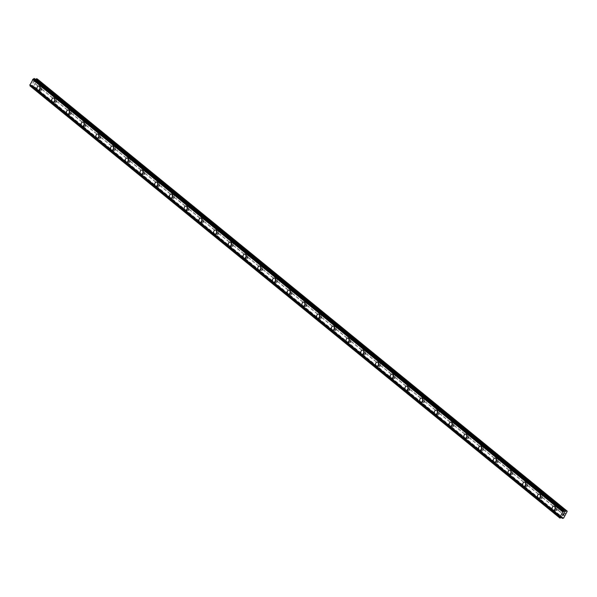<?xml version="1.0" encoding="UTF-8"?>
<svg xmlns="http://www.w3.org/2000/svg" width="597" height="597" viewBox="0 0 597 597"><rect width="100%" height="100%" fill="white"/><g stroke="black" fill="none" stroke-linecap="round" stroke-linejoin="round"><path stroke-width="0.45" stroke-dasharray="2.98 2.24" d="M42.924 87.334L42.559 87.349A1.336 1.045 -83 0 0 41.693 88.968L41.887 89.274A1.336 1.045 -83 0 0 42.768 89.998L42.894 89.946A1.336 1.045 -83 0 0 43.76 88.326L43.805 88.05A1.336 1.045 -83 0 0 42.924 87.334L36.007 81.692L37.193 78.901M40.118 89.535A1.336 1.045 -83 0 0 41.327 87.266A1.336 1.045 -83 0 0 40.118 89.535M38.857 86.058L38.865 86.058A2.097 1.642 97 0 1 39.559 86.356A2.097 1.642 97 0 1 40.133 88.811A2.097 1.642 97 0 1 38.35 90.222L38.342 90.222M57.64 99.333L57.282 99.356A1.336 1.045 -83 0 0 56.416 100.975L56.603 101.281A1.336 1.045 -83 0 0 57.491 101.997L57.618 101.953A1.336 1.045 -83 0 0 58.484 100.333L58.528 100.057A1.336 1.045 -83 0 0 57.64 99.333L43.805 88.05M54.842 101.535A1.336 1.045 -83 0 0 56.051 99.274A1.336 1.045 -83 0 0 54.842 101.535M53.581 98.057L53.581 98.057A2.097 1.642 97 0 1 54.275 98.363A2.097 1.642 97 0 1 54.857 100.811A2.097 1.642 97 0 1 53.066 102.229L53.066 102.229M72.364 111.34L71.998 111.355A1.336 1.045 -83 0 0 71.133 112.975L71.327 113.281A1.336 1.045 -83 0 0 72.207 114.005L72.334 113.952A1.336 1.045 -83 0 0 73.2 112.34L73.244 112.057A1.336 1.045 -83 0 0 72.364 111.34L58.528 100.057M69.558 113.542A1.336 1.045 -83 0 0 70.767 111.273A1.336 1.045 -83 0 0 69.558 113.542M68.297 110.064L68.297 110.064A2.097 1.642 97 0 1 68.991 110.37A2.097 1.642 97 0 1 69.573 112.818A2.097 1.642 97 0 1 67.789 114.228L67.782 114.228M87.08 123.34L86.714 123.363A1.336 1.045 -83 0 0 85.856 124.982L86.043 125.288A1.336 1.045 -83 0 0 86.931 126.004L87.058 125.96A1.336 1.045 -83 0 0 87.916 124.34L87.968 124.064A1.336 1.045 -83 0 0 87.08 123.34L73.244 112.057M84.274 125.542A1.336 1.045 -83 0 0 85.483 123.28A1.336 1.045 -83 0 0 84.274 125.542M83.02 122.064L83.02 122.064A2.097 1.642 97 0 1 83.714 122.37A2.097 1.642 97 0 1 84.289 124.818A2.097 1.642 97 0 1 82.505 126.236L82.505 126.236M101.796 135.347L101.438 135.362A1.336 1.045 -83 0 0 100.572 136.982L100.759 137.288A1.336 1.045 -83 0 0 101.647 138.011L101.774 137.959A1.336 1.045 -83 0 0 102.639 136.347L102.684 136.071A1.336 1.045 -83 0 0 101.796 135.347L87.968 124.064M98.998 137.549A1.336 1.045 -83 0 0 100.206 135.28A1.336 1.045 -83 0 0 98.998 137.549M97.736 134.071L97.736 134.071A2.097 1.642 97 0 1 98.43 134.377A2.097 1.642 97 0 1 99.012 136.825A2.097 1.642 97 0 1 97.221 138.235L97.221 138.235M116.519 147.347L116.154 147.369A1.336 1.045 -83 0 0 115.288 148.989L115.482 149.295A1.336 1.045 -83 0 0 116.363 150.011L116.49 149.966A1.336 1.045 -83 0 0 117.355 148.347L117.4 148.071A1.336 1.045 -83 0 0 116.519 147.347L102.684 136.071M113.714 149.556A1.336 1.045 -83 0 0 114.922 147.287A1.336 1.045 -83 0 0 113.714 149.556M112.46 146.078L112.452 146.071A2.097 1.642 97 0 1 113.154 146.377A2.097 1.642 97 0 1 113.728 148.825A2.097 1.642 97 0 1 111.945 150.243L111.938 150.243M131.236 159.354L130.877 159.369A1.336 1.045 -83 0 0 130.012 160.989L130.198 161.294A1.336 1.045 -83 0 0 131.086 162.018L131.213 161.974A1.336 1.045 -83 0 0 132.079 160.354L132.124 160.078A1.336 1.045 -83 0 0 131.236 159.354L117.4 148.071M128.437 161.556A1.336 1.045 -83 0 0 129.646 159.287A1.336 1.045 -83 0 0 128.437 161.556M127.176 158.078L127.176 158.078A2.097 1.642 97 0 1 127.87 158.384A2.097 1.642 97 0 1 128.452 160.832A2.097 1.642 97 0 1 126.661 162.242L126.661 162.242M145.959 171.354L145.593 171.376A1.336 1.045 -83 0 0 144.728 172.996L144.922 173.302A1.336 1.045 -83 0 0 145.802 174.018L145.929 173.973A1.336 1.045 -83 0 0 146.795 172.354L146.84 172.078A1.336 1.045 -83 0 0 145.959 171.354L132.124 160.078M143.153 173.563A1.336 1.045 -83 0 0 144.362 171.294A1.336 1.045 -83 0 0 143.153 173.563M141.892 170.085L141.892 170.085A2.097 1.642 97 0 1 142.586 170.384A2.097 1.642 97 0 1 143.168 172.831A2.097 1.642 97 0 1 141.377 174.249L141.377 174.249M160.675 183.361L160.309 183.376A1.336 1.045 -83 0 0 159.444 184.995L159.638 185.301A1.336 1.045 -83 0 0 160.518 186.025L160.653 185.98A1.336 1.045 -83 0 0 161.511 184.361L161.556 184.085A1.336 1.045 -83 0 0 160.675 183.361L146.84 172.078M157.869 185.563A1.336 1.045 -83 0 0 159.078 183.301A1.336 1.045 -83 0 0 157.869 185.563M156.615 182.085L156.608 182.085A2.097 1.642 97 0 1 157.31 182.391A2.097 1.642 97 0 1 157.884 184.839A2.097 1.642 97 0 1 156.101 186.249L156.101 186.249M175.391 195.368L175.033 195.383A1.336 1.045 -83 0 0 174.167 197.003L174.354 197.308A1.336 1.045 -83 0 0 175.242 198.025L175.369 197.98A1.336 1.045 -83 0 0 176.234 196.361L176.279 196.085A1.336 1.045 -83 0 0 175.391 195.368L161.556 184.085M172.593 197.57A1.336 1.045 -83 0 0 173.802 195.301A1.336 1.045 -83 0 0 172.593 197.57M171.332 194.092L171.332 194.092A2.097 1.642 97 0 1 172.026 194.391A2.097 1.642 97 0 1 172.608 196.838A2.097 1.642 97 0 1 170.817 198.256L170.817 198.256M190.115 207.368L189.749 207.383A1.336 1.045 -83 0 0 188.883 209.002L189.077 209.308A1.336 1.045 -83 0 0 189.958 210.032L190.085 209.987A1.336 1.045 -83 0 0 190.95 208.368L190.995 208.092A1.336 1.045 -83 0 0 190.115 207.368L176.279 196.085M187.309 209.569A1.336 1.045 -83 0 0 188.518 207.308A1.336 1.045 -83 0 0 187.309 209.569M186.055 206.092L186.048 206.092A2.097 1.642 97 0 1 186.742 206.398A2.097 1.642 97 0 1 187.324 208.846A2.097 1.642 97 0 1 185.54 210.263L185.533 210.256M204.831 219.375L204.465 219.39A1.336 1.045 -83 0 0 203.607 221.009L203.793 221.315A1.336 1.045 -83 0 0 204.681 222.039L204.808 221.987A1.336 1.045 -83 0 0 205.674 220.368L205.719 220.092A1.336 1.045 -83 0 0 204.831 219.375L190.995 208.092M202.025 221.577A1.336 1.045 -83 0 0 203.241 219.308A1.336 1.045 -83 0 0 202.025 221.577M200.771 218.099L200.771 218.099A2.097 1.642 97 0 1 201.465 218.398A2.097 1.642 97 0 1 202.04 220.845A2.097 1.642 97 0 1 200.256 222.263L200.256 222.263M219.547 231.375L219.189 231.397A1.336 1.045 -83 0 0 218.323 233.009L218.517 233.315A1.336 1.045 -83 0 0 219.397 234.039L219.524 233.994A1.336 1.045 -83 0 0 220.39 232.375L220.435 232.099A1.336 1.045 -83 0 0 219.547 231.375L205.719 220.092M216.748 233.576A1.336 1.045 -83 0 0 217.957 231.315A1.336 1.045 -83 0 0 216.748 233.576M215.487 230.099L215.487 230.099A2.097 1.642 97 0 1 216.181 230.405A2.097 1.642 97 0 1 216.763 232.852A2.097 1.642 97 0 1 214.972 234.27L214.972 234.27M234.27 243.382L233.905 243.397A1.336 1.045 -83 0 0 233.039 245.016L233.233 245.322A1.336 1.045 -83 0 0 234.114 246.046L234.24 245.994A1.336 1.045 -83 0 0 235.106 244.374L235.151 244.098A1.336 1.045 -83 0 0 234.27 243.382L220.435 232.099M231.464 245.583A1.336 1.045 -83 0 0 232.673 243.315A1.336 1.045 -83 0 0 231.464 245.583M230.211 242.106L230.203 242.106A2.097 1.642 97 0 1 230.905 242.404A2.097 1.642 97 0 1 231.479 244.86A2.097 1.642 97 0 1 229.696 246.27L229.688 246.27M248.986 255.382L248.628 255.404A1.336 1.045 -83 0 0 247.762 257.023L247.949 257.322A1.336 1.045 -83 0 0 248.837 258.046L248.964 258.001A1.336 1.045 -83 0 0 249.83 256.382L249.874 256.106A1.336 1.045 -83 0 0 248.986 255.382L235.151 244.098M246.188 257.583A1.336 1.045 -83 0 0 247.397 255.322A1.336 1.045 -83 0 0 246.188 257.583M244.927 254.106L244.927 254.106A2.097 1.642 97 0 1 245.621 254.412A2.097 1.642 97 0 1 246.203 256.859A2.097 1.642 97 0 1 244.412 258.277L244.412 258.277M263.71 267.389L263.344 267.404A1.336 1.045 -83 0 0 262.479 269.023L262.673 269.329A1.336 1.045 -83 0 0 263.553 270.053L263.68 270.001A1.336 1.045 -83 0 0 264.546 268.389L264.59 268.105A1.336 1.045 -83 0 0 263.71 267.389L249.874 256.106M260.904 269.59A1.336 1.045 -83 0 0 262.113 267.322A1.336 1.045 -83 0 0 260.904 269.59M259.65 266.113L259.643 266.113A2.097 1.642 97 0 1 260.337 266.411A2.097 1.642 97 0 1 260.919 268.866A2.097 1.642 97 0 1 259.135 270.277L259.128 270.277M278.426 279.389L278.06 279.411A1.336 1.045 -83 0 0 277.202 281.03L277.389 281.336A1.336 1.045 -83 0 0 278.277 282.053L278.403 282.008A1.336 1.045 -83 0 0 279.262 280.389L279.314 280.112A1.336 1.045 -83 0 0 278.426 279.389L264.59 268.105M275.62 281.59A1.336 1.045 -83 0 0 276.836 279.329A1.336 1.045 -83 0 0 275.62 281.59M274.366 278.112L274.366 278.112A2.097 1.642 97 0 1 275.06 278.418A2.097 1.642 97 0 1 275.635 280.866A2.097 1.642 97 0 1 273.851 282.284L273.851 282.284M293.142 291.396L292.784 291.411A1.336 1.045 -83 0 0 291.918 293.03L292.105 293.336A1.336 1.045 -83 0 0 292.993 294.06L293.12 294.008A1.336 1.045 -83 0 0 293.985 292.396L294.03 292.12A1.336 1.045 -83 0 0 293.142 291.396L279.314 280.112M290.343 293.597A1.336 1.045 -83 0 0 291.552 291.329A1.336 1.045 -83 0 0 290.343 293.597M289.082 290.12L289.082 290.12A2.097 1.642 97 0 1 289.776 290.426A2.097 1.642 97 0 1 290.358 292.873A2.097 1.642 97 0 1 288.567 294.284L288.567 294.284M307.865 303.395L307.5 303.418A1.336 1.045 -83 0 0 306.634 305.037L306.828 305.343A1.336 1.045 -83 0 0 307.709 306.06L307.836 306.015A1.336 1.045 -83 0 0 308.701 304.395L308.746 304.119A1.336 1.045 -83 0 0 307.865 303.395L294.03 292.12M305.06 305.604A1.336 1.045 -83 0 0 306.268 303.336A1.336 1.045 -83 0 0 305.06 305.604M303.806 302.127L303.798 302.119A2.097 1.642 97 0 1 304.5 302.425A2.097 1.642 97 0 1 305.074 304.873A2.097 1.642 97 0 1 303.291 306.291L303.283 306.291M322.581 315.403L322.223 315.417A1.336 1.045 -83 0 0 321.358 317.037L321.544 317.343A1.336 1.045 -83 0 0 322.432 318.067L322.559 318.022A1.336 1.045 -83 0 0 323.425 316.403L323.47 316.126A1.336 1.045 -83 0 0 322.581 315.403L308.746 304.119M319.783 317.604A1.336 1.045 -83 0 0 320.992 315.335A1.336 1.045 -83 0 0 319.783 317.604M318.522 314.126L318.522 314.126A2.097 1.642 97 0 1 319.216 314.432A2.097 1.642 97 0 1 319.798 316.88A2.097 1.642 97 0 1 318.007 318.291L318.007 318.291M337.305 327.402L336.939 327.425A1.336 1.045 -83 0 0 336.074 329.044L336.268 329.35A1.336 1.045 -83 0 0 337.148 330.066L337.275 330.022A1.336 1.045 -83 0 0 338.141 328.402L338.186 328.126A1.336 1.045 -83 0 0 337.305 327.402L323.47 316.126M334.499 329.611A1.336 1.045 -83 0 0 335.708 327.343A1.336 1.045 -83 0 0 334.499 329.611M333.238 326.134L333.238 326.134A2.097 1.642 97 0 1 333.932 326.432A2.097 1.642 97 0 1 334.514 328.88A2.097 1.642 97 0 1 332.73 330.298L332.723 330.298M352.021 339.409L351.655 339.424A1.336 1.045 -83 0 0 350.797 341.044L350.984 341.35A1.336 1.045 -83 0 0 351.872 342.074L351.999 342.029A1.336 1.045 -83 0 0 352.857 340.409L352.909 340.133A1.336 1.045 -83 0 0 352.021 339.409L338.186 328.126M349.215 341.611A1.336 1.045 -83 0 0 350.424 339.35A1.336 1.045 -83 0 0 349.215 341.611M347.961 338.133L347.961 338.133A2.097 1.642 97 0 1 348.655 338.439A2.097 1.642 97 0 1 349.23 340.887A2.097 1.642 97 0 1 347.447 342.297L347.447 342.297M366.737 351.417L366.379 351.432A1.336 1.045 -83 0 0 365.513 353.051L365.7 353.357A1.336 1.045 -83 0 0 366.588 354.073L366.715 354.028A1.336 1.045 -83 0 0 367.58 352.409L367.625 352.133A1.336 1.045 -83 0 0 366.737 351.417L352.909 340.133M363.939 353.618A1.336 1.045 -83 0 0 365.148 351.349A1.336 1.045 -83 0 0 363.939 353.618M362.678 350.14L362.678 350.14A2.097 1.642 97 0 1 363.372 350.439A2.097 1.642 97 0 1 363.954 352.887A2.097 1.642 97 0 1 362.163 354.305L362.163 354.305M381.461 363.416L381.095 363.431A1.336 1.045 -83 0 0 380.229 365.051L380.423 365.357A1.336 1.045 -83 0 0 381.304 366.08L381.431 366.036A1.336 1.045 -83 0 0 382.296 364.416L382.341 364.14A1.336 1.045 -83 0 0 381.461 363.416L367.625 352.133M378.655 365.618A1.336 1.045 -83 0 0 379.864 363.357A1.336 1.045 -83 0 0 378.655 365.618M377.394 362.14L377.401 362.14A2.097 1.642 97 0 1 378.095 362.446A2.097 1.642 97 0 1 378.67 364.894A2.097 1.642 97 0 1 376.886 366.312L376.879 366.304M396.177 375.423L395.818 375.438A1.336 1.045 -83 0 0 394.953 377.058L395.139 377.364A1.336 1.045 -83 0 0 396.027 378.088L396.154 378.035A1.336 1.045 -83 0 0 397.02 376.416L397.065 376.14A1.336 1.045 -83 0 0 396.177 375.423L382.341 364.14M393.378 377.625A1.336 1.045 -83 0 0 394.587 375.356A1.336 1.045 -83 0 0 393.378 377.625M392.117 374.147L392.117 374.147A2.097 1.642 97 0 1 392.811 374.446A2.097 1.642 97 0 1 393.393 376.894A2.097 1.642 97 0 1 391.602 378.311L391.602 378.311M410.9 387.423L410.535 387.446A1.336 1.045 -83 0 0 409.669 389.057L409.863 389.363A1.336 1.045 -83 0 0 410.743 390.087L410.87 390.042A1.336 1.045 -83 0 0 411.736 388.423L411.781 388.147A1.336 1.045 -83 0 0 410.9 387.423L397.065 376.14M408.094 389.625A1.336 1.045 -83 0 0 409.303 387.363A1.336 1.045 -83 0 0 408.094 389.625M406.833 386.147L406.833 386.147A2.097 1.642 97 0 1 407.527 386.453A2.097 1.642 97 0 1 408.109 388.901A2.097 1.642 97 0 1 406.318 390.319L406.318 390.319M425.616 399.43L425.251 399.445A1.336 1.045 -83 0 0 424.392 401.065L424.579 401.371A1.336 1.045 -83 0 0 425.467 402.094L425.594 402.042A1.336 1.045 -83 0 0 426.452 400.423L426.497 400.147A1.336 1.045 -83 0 0 425.616 399.43L411.781 388.147M422.81 401.632A1.336 1.045 -83 0 0 424.019 399.363A1.336 1.045 -83 0 0 422.81 401.632M421.557 398.154L421.549 398.154A2.097 1.642 97 0 1 422.251 398.453A2.097 1.642 97 0 1 422.825 400.908A2.097 1.642 97 0 1 421.042 402.318L421.042 402.318M440.332 411.43L439.974 411.452A1.336 1.045 -83 0 0 439.108 413.072L439.295 413.37A1.336 1.045 -83 0 0 440.183 414.094L440.31 414.049A1.336 1.045 -83 0 0 441.176 412.43L441.22 412.154A1.336 1.045 -83 0 0 440.332 411.43L426.497 400.147M437.534 413.631A1.336 1.045 -83 0 0 438.743 411.37A1.336 1.045 -83 0 0 437.534 413.631M436.273 410.154L436.273 410.154A2.097 1.642 97 0 1 436.967 410.46A2.097 1.642 97 0 1 437.549 412.908A2.097 1.642 97 0 1 435.758 414.325L435.758 414.325M455.056 423.437L454.69 423.452A1.336 1.045 -83 0 0 453.824 425.071L454.018 425.377A1.336 1.045 -83 0 0 454.899 426.101L455.026 426.049A1.336 1.045 -83 0 0 455.892 424.437L455.936 424.154A1.336 1.045 -83 0 0 455.056 423.437L441.22 412.154M452.25 425.639A1.336 1.045 -83 0 0 453.459 423.37A1.336 1.045 -83 0 0 452.25 425.639M450.996 422.161L450.989 422.161A2.097 1.642 97 0 1 451.69 422.46A2.097 1.642 97 0 1 452.265 424.915A2.097 1.642 97 0 1 450.481 426.325L450.474 426.325M469.772 435.437L469.406 435.459A1.336 1.045 -83 0 0 468.548 437.079L468.735 437.385A1.336 1.045 -83 0 0 469.623 438.101L469.749 438.056A1.336 1.045 -83 0 0 470.615 436.437L470.66 436.161A1.336 1.045 -83 0 0 469.772 435.437L455.936 424.154M466.966 437.638A1.336 1.045 -83 0 0 468.182 435.377A1.336 1.045 -83 0 0 466.966 437.638M465.712 434.161L465.712 434.161A2.097 1.642 97 0 1 466.406 434.467A2.097 1.642 97 0 1 466.981 436.914A2.097 1.642 97 0 1 465.197 438.332L465.197 438.332M484.495 447.444L484.13 447.459A1.336 1.045 -83 0 0 483.264 449.078L483.458 449.384A1.336 1.045 -83 0 0 484.339 450.108L484.466 450.056A1.336 1.045 -83 0 0 485.331 448.444L485.376 448.168A1.336 1.045 -83 0 0 484.495 447.444L470.66 436.161M481.689 449.645A1.336 1.045 -83 0 0 482.898 447.377A1.336 1.045 -83 0 0 481.689 449.645M480.428 446.168L480.428 446.168A2.097 1.642 97 0 1 481.122 446.474A2.097 1.642 97 0 1 481.704 448.922A2.097 1.642 97 0 1 479.913 450.332L479.913 450.332M499.211 459.444L498.846 459.466A1.336 1.045 -83 0 0 497.98 461.085L498.174 461.391A1.336 1.045 -83 0 0 499.055 462.108L499.189 462.063A1.336 1.045 -83 0 0 500.047 460.444L500.092 460.168A1.336 1.045 -83 0 0 499.211 459.444L485.376 448.168M496.406 461.653A1.336 1.045 -83 0 0 497.614 459.384A1.336 1.045 -83 0 0 496.406 461.653M495.152 458.175L495.144 458.168A2.097 1.642 97 0 1 495.846 458.474A2.097 1.642 97 0 1 496.42 460.921A2.097 1.642 97 0 1 494.637 462.339L494.637 462.339M513.927 471.451L513.569 471.466A1.336 1.045 -83 0 0 512.704 473.085L512.89 473.391A1.336 1.045 -83 0 0 513.778 474.115L513.905 474.07A1.336 1.045 -83 0 0 514.771 472.451L514.815 472.175A1.336 1.045 -83 0 0 513.927 471.451L500.092 460.168M511.129 473.652A1.336 1.045 -83 0 0 512.338 471.384A1.336 1.045 -83 0 0 511.129 473.652M509.868 470.175L509.868 470.175A2.097 1.642 97 0 1 510.562 470.481A2.097 1.642 97 0 1 511.144 472.928A2.097 1.642 97 0 1 509.353 474.339L509.353 474.339M528.651 483.451L528.285 483.473A1.336 1.045 -83 0 0 527.42 485.092L527.614 485.398A1.336 1.045 -83 0 0 528.494 486.115L528.621 486.07A1.336 1.045 -83 0 0 529.487 484.451L529.532 484.174A1.336 1.045 -83 0 0 528.651 483.451L514.815 472.175M525.845 485.659A1.336 1.045 -83 0 0 527.054 483.391A1.336 1.045 -83 0 0 525.845 485.659M524.591 482.182L524.584 482.182A2.097 1.642 97 0 1 525.278 482.48A2.097 1.642 97 0 1 525.86 484.928A2.097 1.642 97 0 1 524.076 486.346L524.069 486.346M543.367 495.458L543.001 495.473A1.336 1.045 -83 0 0 542.143 497.092L542.33 497.398A1.336 1.045 -83 0 0 543.218 498.122L543.345 498.077A1.336 1.045 -83 0 0 544.203 496.458L544.255 496.182A1.336 1.045 -83 0 0 543.367 495.458L529.532 484.174M540.561 497.659A1.336 1.045 -83 0 0 541.778 495.398A1.336 1.045 -83 0 0 540.561 497.659M539.307 494.182L539.307 494.182A2.097 1.642 97 0 1 540.001 494.488A2.097 1.642 97 0 1 540.576 496.935A2.097 1.642 97 0 1 538.793 498.346L538.793 498.346M557.404 509.928A1.336 1.045 -83 0 0 557.934 510.122L558.061 510.077A1.336 1.045 -83 0 0 558.926 508.457L558.971 508.181A1.336 1.045 -83 0 0 558.083 507.465L557.725 507.48A1.336 1.045 -83 0 0 556.859 509.099L557.053 509.405A1.336 1.045 -83 0 0 557.404 509.928M555.285 509.666A1.336 1.045 -83 0 0 556.494 507.398A1.336 1.045 -83 0 0 555.285 509.666M554.023 506.189L554.023 506.189A2.097 1.642 97 0 1 554.717 506.487A2.097 1.642 97 0 1 555.3 508.935A2.097 1.642 97 0 1 553.509 510.353L553.509 510.353M554.941 510.308A2.097 1.642 -83 0 0 555.628 510.614A2.097 1.642 -83 0 0 557.419 509.196A2.097 1.642 -83 0 0 556.837 506.749A2.097 1.642 -83 0 0 556.143 506.45A2.097 1.642 -83 0 0 554.359 507.86A2.097 1.642 -83 0 0 554.941 510.308M553.031 510.077A2.097 1.642 -83 0 0 553.725 510.375A2.097 1.642 -83 0 0 555.508 508.965A2.097 1.642 -83 0 0 554.934 506.517A2.097 1.642 -83 0 0 554.24 506.211A2.097 1.642 -83 0 0 552.449 507.629A2.097 1.642 -83 0 0 553.031 510.077M540.218 498.308A2.097 1.642 -83 0 0 540.912 498.614A2.097 1.642 -83 0 0 542.695 497.197A2.097 1.642 -83 0 0 542.121 494.749A2.097 1.642 -83 0 0 541.427 494.443A2.097 1.642 -83 0 0 539.643 495.861A2.097 1.642 -83 0 0 540.218 498.308M538.315 498.07A2.097 1.642 -83 0 0 539.001 498.376A2.097 1.642 -83 0 0 540.792 496.958A2.097 1.642 -83 0 0 540.21 494.51A2.097 1.642 -83 0 0 539.516 494.212A2.097 1.642 -83 0 0 537.733 495.622A2.097 1.642 -83 0 0 538.315 498.07M525.502 486.301A2.097 1.642 -83 0 0 526.196 486.607A2.097 1.642 -83 0 0 527.979 485.189A2.097 1.642 -83 0 0 527.397 482.742A2.097 1.642 -83 0 0 526.711 482.443A2.097 1.642 -83 0 0 524.92 483.854A2.097 1.642 -83 0 0 525.502 486.301M523.591 486.07A2.097 1.642 -83 0 0 524.285 486.368A2.097 1.642 -83 0 0 526.069 484.958A2.097 1.642 -83 0 0 525.494 482.51A2.097 1.642 -83 0 0 524.8 482.204A2.097 1.642 -83 0 0 523.017 483.622A2.097 1.642 -83 0 0 523.591 486.07M510.778 474.302A2.097 1.642 -83 0 0 511.472 474.6A2.097 1.642 -83 0 0 513.263 473.19A2.097 1.642 -83 0 0 512.681 470.742A2.097 1.642 -83 0 0 511.987 470.436A2.097 1.642 -83 0 0 510.204 471.854A2.097 1.642 -83 0 0 510.778 474.302M508.875 474.063A2.097 1.642 -83 0 0 509.569 474.369A2.097 1.642 -83 0 0 511.353 472.951A2.097 1.642 -83 0 0 510.771 470.503A2.097 1.642 -83 0 0 510.084 470.205A2.097 1.642 -83 0 0 508.293 471.615A2.097 1.642 -83 0 0 508.875 474.063M496.062 462.294A2.097 1.642 -83 0 0 496.756 462.6A2.097 1.642 -83 0 0 498.54 461.183A2.097 1.642 -83 0 0 497.965 458.735A2.097 1.642 -83 0 0 497.271 458.436A2.097 1.642 -83 0 0 495.48 459.847A2.097 1.642 -83 0 0 496.062 462.294M494.152 462.063A2.097 1.642 -83 0 0 494.846 462.362A2.097 1.642 -83 0 0 496.637 460.951A2.097 1.642 -83 0 0 496.055 458.503A2.097 1.642 -83 0 0 495.361 458.197A2.097 1.642 -83 0 0 493.577 459.615A2.097 1.642 -83 0 0 494.152 462.063M481.346 450.295A2.097 1.642 -83 0 0 482.033 450.593A2.097 1.642 -83 0 0 483.824 449.183A2.097 1.642 -83 0 0 483.242 446.735A2.097 1.642 -83 0 0 482.548 446.429A2.097 1.642 -83 0 0 480.764 447.847A2.097 1.642 -83 0 0 481.346 450.295M479.436 450.056A2.097 1.642 -83 0 0 480.13 450.362A2.097 1.642 -83 0 0 481.913 448.944A2.097 1.642 -83 0 0 481.339 446.496A2.097 1.642 -83 0 0 480.645 446.19A2.097 1.642 -83 0 0 478.854 447.608A2.097 1.642 -83 0 0 479.436 450.056M466.623 438.288A2.097 1.642 -83 0 0 467.317 438.594A2.097 1.642 -83 0 0 469.108 437.176A2.097 1.642 -83 0 0 468.526 434.728A2.097 1.642 -83 0 0 467.832 434.429A2.097 1.642 -83 0 0 466.048 435.84A2.097 1.642 -83 0 0 466.623 438.288M464.72 438.056A2.097 1.642 -83 0 0 465.406 438.355A2.097 1.642 -83 0 0 467.197 436.944A2.097 1.642 -83 0 0 466.615 434.497A2.097 1.642 -83 0 0 465.921 434.191A2.097 1.642 -83 0 0 464.138 435.609A2.097 1.642 -83 0 0 464.72 438.056M451.907 426.288A2.097 1.642 -83 0 0 452.601 426.586A2.097 1.642 -83 0 0 454.384 425.176A2.097 1.642 -83 0 0 453.81 422.728A2.097 1.642 -83 0 0 453.116 422.422A2.097 1.642 -83 0 0 451.325 423.84A2.097 1.642 -83 0 0 451.907 426.288M449.996 426.049A2.097 1.642 -83 0 0 450.69 426.355A2.097 1.642 -83 0 0 452.481 424.937A2.097 1.642 -83 0 0 451.899 422.489A2.097 1.642 -83 0 0 451.205 422.183A2.097 1.642 -83 0 0 449.422 423.601A2.097 1.642 -83 0 0 449.996 426.049M437.183 414.281A2.097 1.642 -83 0 0 437.877 414.587A2.097 1.642 -83 0 0 439.668 413.169A2.097 1.642 -83 0 0 439.086 410.721A2.097 1.642 -83 0 0 438.392 410.415A2.097 1.642 -83 0 0 436.608 411.833A2.097 1.642 -83 0 0 437.183 414.281M435.28 414.049A2.097 1.642 -83 0 0 435.974 414.348A2.097 1.642 -83 0 0 437.758 412.937A2.097 1.642 -83 0 0 437.183 410.482A2.097 1.642 -83 0 0 436.489 410.184A2.097 1.642 -83 0 0 434.698 411.594A2.097 1.642 -83 0 0 435.28 414.049M422.467 402.281A2.097 1.642 -83 0 0 423.161 402.579A2.097 1.642 -83 0 0 424.945 401.169A2.097 1.642 -83 0 0 424.37 398.714A2.097 1.642 -83 0 0 423.676 398.415A2.097 1.642 -83 0 0 421.885 399.833A2.097 1.642 -83 0 0 422.467 402.281M420.557 402.042A2.097 1.642 -83 0 0 421.251 402.348A2.097 1.642 -83 0 0 423.042 400.93A2.097 1.642 -83 0 0 422.46 398.483A2.097 1.642 -83 0 0 421.766 398.177A2.097 1.642 -83 0 0 419.982 399.594A2.097 1.642 -83 0 0 420.557 402.042M407.751 390.274A2.097 1.642 -83 0 0 408.445 390.58A2.097 1.642 -83 0 0 410.229 389.162A2.097 1.642 -83 0 0 409.646 386.714A2.097 1.642 -83 0 0 408.952 386.408A2.097 1.642 -83 0 0 407.169 387.826A2.097 1.642 -83 0 0 407.751 390.274M405.841 390.042A2.097 1.642 -83 0 0 406.535 390.341A2.097 1.642 -83 0 0 408.318 388.923A2.097 1.642 -83 0 0 407.744 386.475A2.097 1.642 -83 0 0 407.05 386.177A2.097 1.642 -83 0 0 405.259 387.587A2.097 1.642 -83 0 0 405.841 390.042M393.027 378.274A2.097 1.642 -83 0 0 393.721 378.573A2.097 1.642 -83 0 0 395.512 377.162A2.097 1.642 -83 0 0 394.93 374.707A2.097 1.642 -83 0 0 394.236 374.409A2.097 1.642 -83 0 0 392.453 375.819A2.097 1.642 -83 0 0 393.027 378.274M391.125 378.035A2.097 1.642 -83 0 0 391.819 378.341A2.097 1.642 -83 0 0 393.602 376.923A2.097 1.642 -83 0 0 393.02 374.476A2.097 1.642 -83 0 0 392.326 374.17A2.097 1.642 -83 0 0 390.542 375.588A2.097 1.642 -83 0 0 391.125 378.035M378.311 366.267A2.097 1.642 -83 0 0 379.005 366.573A2.097 1.642 -83 0 0 380.789 365.155A2.097 1.642 -83 0 0 380.214 362.707A2.097 1.642 -83 0 0 379.52 362.401A2.097 1.642 -83 0 0 377.729 363.819A2.097 1.642 -83 0 0 378.311 366.267M376.401 366.028A2.097 1.642 -83 0 0 377.095 366.334A2.097 1.642 -83 0 0 378.886 364.916A2.097 1.642 -83 0 0 378.304 362.469A2.097 1.642 -83 0 0 377.61 362.17A2.097 1.642 -83 0 0 375.826 363.58A2.097 1.642 -83 0 0 376.401 366.028M363.588 354.26A2.097 1.642 -83 0 0 364.282 354.566A2.097 1.642 -83 0 0 366.073 353.148A2.097 1.642 -83 0 0 365.491 350.7A2.097 1.642 -83 0 0 364.797 350.402A2.097 1.642 -83 0 0 363.013 351.812A2.097 1.642 -83 0 0 363.588 354.26M361.685 354.028A2.097 1.642 -83 0 0 362.379 354.327A2.097 1.642 -83 0 0 364.163 352.917A2.097 1.642 -83 0 0 363.588 350.469A2.097 1.642 -83 0 0 362.894 350.163A2.097 1.642 -83 0 0 361.103 351.581A2.097 1.642 -83 0 0 361.685 354.028M348.872 342.26A2.097 1.642 -83 0 0 349.566 342.566A2.097 1.642 -83 0 0 351.349 341.148A2.097 1.642 -83 0 0 350.775 338.7A2.097 1.642 -83 0 0 350.081 338.395A2.097 1.642 -83 0 0 348.29 339.812A2.097 1.642 -83 0 0 348.872 342.26M346.961 342.021A2.097 1.642 -83 0 0 347.655 342.327A2.097 1.642 -83 0 0 349.446 340.909A2.097 1.642 -83 0 0 348.864 338.462A2.097 1.642 -83 0 0 348.17 338.163A2.097 1.642 -83 0 0 346.387 339.574A2.097 1.642 -83 0 0 346.961 342.021M334.156 330.253A2.097 1.642 -83 0 0 334.85 330.559A2.097 1.642 -83 0 0 336.633 329.141A2.097 1.642 -83 0 0 336.051 326.693A2.097 1.642 -83 0 0 335.365 326.395A2.097 1.642 -83 0 0 333.574 327.805A2.097 1.642 -83 0 0 334.156 330.253M332.245 330.022A2.097 1.642 -83 0 0 332.939 330.32A2.097 1.642 -83 0 0 334.723 328.91A2.097 1.642 -83 0 0 334.148 326.462A2.097 1.642 -83 0 0 333.454 326.156A2.097 1.642 -83 0 0 331.663 327.574A2.097 1.642 -83 0 0 332.245 330.022M319.432 318.253A2.097 1.642 -83 0 0 320.126 318.552A2.097 1.642 -83 0 0 321.917 317.141A2.097 1.642 -83 0 0 321.335 314.694A2.097 1.642 -83 0 0 320.641 314.388A2.097 1.642 -83 0 0 318.858 315.806A2.097 1.642 -83 0 0 319.432 318.253M317.529 318.014A2.097 1.642 -83 0 0 318.223 318.32A2.097 1.642 -83 0 0 320.007 316.903A2.097 1.642 -83 0 0 319.425 314.455A2.097 1.642 -83 0 0 318.738 314.156A2.097 1.642 -83 0 0 316.947 315.567A2.097 1.642 -83 0 0 317.529 318.014M304.716 306.246A2.097 1.642 -83 0 0 305.41 306.552A2.097 1.642 -83 0 0 307.194 305.134A2.097 1.642 -83 0 0 306.619 302.686A2.097 1.642 -83 0 0 305.925 302.388A2.097 1.642 -83 0 0 304.134 303.798A2.097 1.642 -83 0 0 304.716 306.246M302.806 306.015A2.097 1.642 -83 0 0 303.5 306.313A2.097 1.642 -83 0 0 305.291 304.903A2.097 1.642 -83 0 0 304.709 302.455A2.097 1.642 -83 0 0 304.015 302.149A2.097 1.642 -83 0 0 302.231 303.567A2.097 1.642 -83 0 0 302.806 306.015M289.993 294.246A2.097 1.642 -83 0 0 290.687 294.545A2.097 1.642 -83 0 0 292.478 293.134A2.097 1.642 -83 0 0 291.896 290.687A2.097 1.642 -83 0 0 291.202 290.381A2.097 1.642 -83 0 0 289.418 291.799A2.097 1.642 -83 0 0 289.993 294.246M288.09 294.008A2.097 1.642 -83 0 0 288.784 294.314A2.097 1.642 -83 0 0 290.567 292.896A2.097 1.642 -83 0 0 289.993 290.448A2.097 1.642 -83 0 0 289.299 290.142A2.097 1.642 -83 0 0 287.508 291.56A2.097 1.642 -83 0 0 288.09 294.008M275.277 282.239A2.097 1.642 -83 0 0 275.971 282.545A2.097 1.642 -83 0 0 277.754 281.127A2.097 1.642 -83 0 0 277.18 278.68A2.097 1.642 -83 0 0 276.486 278.381A2.097 1.642 -83 0 0 274.702 279.792A2.097 1.642 -83 0 0 275.277 282.239M273.366 282.008A2.097 1.642 -83 0 0 274.06 282.306A2.097 1.642 -83 0 0 275.851 280.896A2.097 1.642 -83 0 0 275.269 278.448A2.097 1.642 -83 0 0 274.575 278.142A2.097 1.642 -83 0 0 272.792 279.56A2.097 1.642 -83 0 0 273.366 282.008M260.561 270.24A2.097 1.642 -83 0 0 261.255 270.538A2.097 1.642 -83 0 0 263.038 269.128A2.097 1.642 -83 0 0 262.456 266.68A2.097 1.642 -83 0 0 261.77 266.374A2.097 1.642 -83 0 0 259.979 267.792A2.097 1.642 -83 0 0 260.561 270.24M258.65 270.001A2.097 1.642 -83 0 0 259.344 270.307A2.097 1.642 -83 0 0 261.128 268.889A2.097 1.642 -83 0 0 260.553 266.441A2.097 1.642 -83 0 0 259.859 266.135A2.097 1.642 -83 0 0 258.076 267.553A2.097 1.642 -83 0 0 258.65 270.001M245.837 258.232A2.097 1.642 -83 0 0 246.531 258.538A2.097 1.642 -83 0 0 248.322 257.12A2.097 1.642 -83 0 0 247.74 254.673A2.097 1.642 -83 0 0 247.046 254.367A2.097 1.642 -83 0 0 245.263 255.785A2.097 1.642 -83 0 0 245.837 258.232M243.934 258.001A2.097 1.642 -83 0 0 244.628 258.3A2.097 1.642 -83 0 0 246.412 256.889A2.097 1.642 -83 0 0 245.83 254.434A2.097 1.642 -83 0 0 245.143 254.135A2.097 1.642 -83 0 0 243.352 255.546A2.097 1.642 -83 0 0 243.934 258.001M231.121 246.233A2.097 1.642 -83 0 0 231.815 246.531A2.097 1.642 -83 0 0 233.599 245.121A2.097 1.642 -83 0 0 233.024 242.666A2.097 1.642 -83 0 0 232.33 242.367A2.097 1.642 -83 0 0 230.539 243.785A2.097 1.642 -83 0 0 231.121 246.233M229.211 245.994A2.097 1.642 -83 0 0 229.905 246.3A2.097 1.642 -83 0 0 231.696 244.882A2.097 1.642 -83 0 0 231.114 242.434A2.097 1.642 -83 0 0 230.42 242.128A2.097 1.642 -83 0 0 228.636 243.546A2.097 1.642 -83 0 0 229.211 245.994M216.405 234.225A2.097 1.642 -83 0 0 217.092 234.531A2.097 1.642 -83 0 0 218.883 233.114A2.097 1.642 -83 0 0 218.301 230.666A2.097 1.642 -83 0 0 217.607 230.36A2.097 1.642 -83 0 0 215.823 231.778A2.097 1.642 -83 0 0 216.405 234.225M214.495 233.994A2.097 1.642 -83 0 0 215.189 234.293A2.097 1.642 -83 0 0 216.972 232.875A2.097 1.642 -83 0 0 216.398 230.427A2.097 1.642 -83 0 0 215.704 230.129A2.097 1.642 -83 0 0 213.913 231.539A2.097 1.642 -83 0 0 214.495 233.994M201.682 222.226A2.097 1.642 -83 0 0 202.376 222.524A2.097 1.642 -83 0 0 204.159 221.114A2.097 1.642 -83 0 0 203.584 218.659A2.097 1.642 -83 0 0 202.89 218.36A2.097 1.642 -83 0 0 201.107 219.771A2.097 1.642 -83 0 0 201.682 222.226M199.779 221.987A2.097 1.642 -83 0 0 200.465 222.293A2.097 1.642 -83 0 0 202.256 220.875A2.097 1.642 -83 0 0 201.674 218.427A2.097 1.642 -83 0 0 200.98 218.121A2.097 1.642 -83 0 0 199.197 219.539A2.097 1.642 -83 0 0 199.779 221.987M186.965 210.219A2.097 1.642 -83 0 0 187.659 210.525A2.097 1.642 -83 0 0 189.443 209.107A2.097 1.642 -83 0 0 188.868 206.659A2.097 1.642 -83 0 0 188.174 206.353A2.097 1.642 -83 0 0 186.383 207.771A2.097 1.642 -83 0 0 186.965 210.219M185.055 209.98A2.097 1.642 -83 0 0 185.749 210.286A2.097 1.642 -83 0 0 187.533 208.868A2.097 1.642 -83 0 0 186.958 206.42A2.097 1.642 -83 0 0 186.264 206.122A2.097 1.642 -83 0 0 184.48 207.532A2.097 1.642 -83 0 0 185.055 209.98M172.242 198.211A2.097 1.642 -83 0 0 172.936 198.517A2.097 1.642 -83 0 0 174.727 197.1A2.097 1.642 -83 0 0 174.145 194.652A2.097 1.642 -83 0 0 173.451 194.353A2.097 1.642 -83 0 0 171.667 195.764A2.097 1.642 -83 0 0 172.242 198.211M170.339 197.98A2.097 1.642 -83 0 0 171.033 198.279A2.097 1.642 -83 0 0 172.817 196.868A2.097 1.642 -83 0 0 172.242 194.421A2.097 1.642 -83 0 0 171.548 194.115A2.097 1.642 -83 0 0 169.757 195.532A2.097 1.642 -83 0 0 170.339 197.98M157.526 186.212A2.097 1.642 -83 0 0 158.22 186.518A2.097 1.642 -83 0 0 160.003 185.1A2.097 1.642 -83 0 0 159.429 182.652A2.097 1.642 -83 0 0 158.735 182.346A2.097 1.642 -83 0 0 156.944 183.764A2.097 1.642 -83 0 0 157.526 186.212M155.616 185.973A2.097 1.642 -83 0 0 156.31 186.279A2.097 1.642 -83 0 0 158.101 184.861A2.097 1.642 -83 0 0 157.518 182.413A2.097 1.642 -83 0 0 156.824 182.115A2.097 1.642 -83 0 0 155.041 183.525A2.097 1.642 -83 0 0 155.616 185.973M142.81 174.205A2.097 1.642 -83 0 0 143.504 174.511A2.097 1.642 -83 0 0 145.287 173.093A2.097 1.642 -83 0 0 144.705 170.645A2.097 1.642 -83 0 0 144.011 170.346A2.097 1.642 -83 0 0 142.228 171.757A2.097 1.642 -83 0 0 142.81 174.205M140.899 173.973A2.097 1.642 -83 0 0 141.593 174.272A2.097 1.642 -83 0 0 143.377 172.861A2.097 1.642 -83 0 0 142.802 170.414A2.097 1.642 -83 0 0 142.108 170.108A2.097 1.642 -83 0 0 140.317 171.526A2.097 1.642 -83 0 0 140.899 173.973M128.086 162.205A2.097 1.642 -83 0 0 128.78 162.503A2.097 1.642 -83 0 0 130.571 161.093A2.097 1.642 -83 0 0 129.989 158.645A2.097 1.642 -83 0 0 129.295 158.339A2.097 1.642 -83 0 0 127.512 159.757A2.097 1.642 -83 0 0 128.086 162.205M126.183 161.966A2.097 1.642 -83 0 0 126.877 162.272A2.097 1.642 -83 0 0 128.661 160.854A2.097 1.642 -83 0 0 128.079 158.406A2.097 1.642 -83 0 0 127.385 158.108A2.097 1.642 -83 0 0 125.601 159.518A2.097 1.642 -83 0 0 126.183 161.966M113.37 150.198A2.097 1.642 -83 0 0 114.064 150.504A2.097 1.642 -83 0 0 115.848 149.086A2.097 1.642 -83 0 0 115.273 146.638A2.097 1.642 -83 0 0 114.579 146.34A2.097 1.642 -83 0 0 112.788 147.75A2.097 1.642 -83 0 0 113.37 150.198M111.46 149.966A2.097 1.642 -83 0 0 112.154 150.265A2.097 1.642 -83 0 0 113.945 148.854A2.097 1.642 -83 0 0 113.363 146.407A2.097 1.642 -83 0 0 112.669 146.101A2.097 1.642 -83 0 0 110.885 147.519A2.097 1.642 -83 0 0 111.46 149.966M98.647 138.198A2.097 1.642 -83 0 0 99.341 138.497A2.097 1.642 -83 0 0 101.132 137.086A2.097 1.642 -83 0 0 100.55 134.638A2.097 1.642 -83 0 0 99.856 134.332A2.097 1.642 -83 0 0 98.072 135.75A2.097 1.642 -83 0 0 98.647 138.198M96.744 137.959A2.097 1.642 -83 0 0 97.438 138.265A2.097 1.642 -83 0 0 99.221 136.847A2.097 1.642 -83 0 0 98.647 134.4A2.097 1.642 -83 0 0 97.953 134.094A2.097 1.642 -83 0 0 96.162 135.512A2.097 1.642 -83 0 0 96.744 137.959M83.931 126.191A2.097 1.642 -83 0 0 84.625 126.497A2.097 1.642 -83 0 0 86.408 125.079A2.097 1.642 -83 0 0 85.834 122.631A2.097 1.642 -83 0 0 85.14 122.333A2.097 1.642 -83 0 0 83.349 123.743A2.097 1.642 -83 0 0 83.931 126.191M82.02 125.96A2.097 1.642 -83 0 0 82.714 126.258A2.097 1.642 -83 0 0 84.505 124.848A2.097 1.642 -83 0 0 83.923 122.4A2.097 1.642 -83 0 0 83.229 122.094A2.097 1.642 -83 0 0 81.446 123.512A2.097 1.642 -83 0 0 82.02 125.96M69.215 114.191A2.097 1.642 -83 0 0 69.909 114.49A2.097 1.642 -83 0 0 71.692 113.079A2.097 1.642 -83 0 0 71.11 110.632A2.097 1.642 -83 0 0 70.416 110.326A2.097 1.642 -83 0 0 68.633 111.743A2.097 1.642 -83 0 0 69.215 114.191M67.304 113.952A2.097 1.642 -83 0 0 67.998 114.258A2.097 1.642 -83 0 0 69.782 112.84A2.097 1.642 -83 0 0 69.207 110.393A2.097 1.642 -83 0 0 68.513 110.087A2.097 1.642 -83 0 0 66.722 111.505A2.097 1.642 -83 0 0 67.304 113.952M54.491 102.184A2.097 1.642 -83 0 0 55.185 102.49A2.097 1.642 -83 0 0 56.976 101.072A2.097 1.642 -83 0 0 56.394 98.624A2.097 1.642 -83 0 0 55.7 98.318A2.097 1.642 -83 0 0 53.917 99.736A2.097 1.642 -83 0 0 54.491 102.184M52.588 101.953A2.097 1.642 -83 0 0 53.282 102.251A2.097 1.642 -83 0 0 55.066 100.841A2.097 1.642 -83 0 0 54.484 98.386A2.097 1.642 -83 0 0 53.79 98.087A2.097 1.642 -83 0 0 52.006 99.498A2.097 1.642 -83 0 0 52.588 101.953M39.775 90.184A2.097 1.642 -83 0 0 40.469 90.483A2.097 1.642 -83 0 0 42.253 89.072A2.097 1.642 -83 0 0 41.678 86.617A2.097 1.642 -83 0 0 40.984 86.319A2.097 1.642 -83 0 0 39.193 87.737A2.097 1.642 -83 0 0 39.775 90.184M37.865 89.946A2.097 1.642 -83 0 0 38.559 90.251A2.097 1.642 -83 0 0 40.35 88.834A2.097 1.642 -83 0 0 39.768 86.386A2.097 1.642 -83 0 0 39.074 86.08A2.097 1.642 -83 0 0 37.29 87.498A2.097 1.642 -83 0 0 37.865 89.946M563.195 515.36L563.561 514.778M562.784 514.681L562.374 515.338M563.135 514.241L563.568 513.584M563.575 513.718L563.769 514.39M33.425 81.573L33.111 82.162L33.425 81.573M33.887 82.259L34.238 81.595L33.41 81.49L33.051 82.155L33.41 81.498L34.238 81.595L33.887 82.259M32.619 82.968L33.454 83.073L32.619 82.968M33.454 83.073L32.768 82.908L33.454 83.073M30.089 85.961L30.544 85.864A0.761 0.425 -50.8 0 1 31.26 85.334L32.089 85.125L32.283 86.035A0.761 0.425 129.2 0 0 32.514 86.259L33.708 85.998L36.007 81.692M35.417 79.423L34.469 79.341A0.761 0.425 -50.8 0 1 34.365 78.707L34.38 78.595M34.469 79.341L564.217 511.36L34.469 79.341M558.083 507.465L544.255 496.182M567.15 511.465L37.268 79.326M565.889 513.823L558.971 508.181M557.725 507.48L544.203 496.458M556.859 509.099L543.345 498.077M557.053 509.405L543.218 498.122M543.001 495.473L529.487 484.451M542.143 497.092L528.621 486.07M542.33 497.398L528.494 486.115M528.285 483.473L514.771 472.451M527.42 485.092L513.905 474.07M527.614 485.398L513.778 474.115M513.569 471.466L500.047 460.444M512.704 473.085L499.189 462.063M512.89 473.391L499.055 462.108M498.846 459.466L485.331 448.444M497.98 461.085L484.466 450.056M498.174 461.391L484.339 450.108M484.13 447.459L470.615 436.437M483.264 449.078L469.749 438.056M483.458 449.384L469.623 438.101M469.406 435.459L455.892 424.437M468.548 437.079L455.026 426.049M468.735 437.385L454.899 426.101M454.69 423.452L441.176 412.43M453.824 425.071L440.31 414.049M454.018 425.377L440.183 414.094M439.974 411.452L426.452 400.423M439.108 413.072L425.594 402.042M439.295 413.37L425.467 402.094M425.251 399.445L411.736 388.423M424.392 401.065L410.87 390.042M424.579 401.371L410.743 390.087M410.535 387.446L397.02 376.416M409.669 389.057L396.154 378.035M409.863 389.363L396.027 378.088M395.818 375.438L382.296 364.416M394.953 377.058L381.431 366.036M395.139 377.364L381.304 366.08M381.095 363.431L367.58 352.409M380.229 365.051L366.715 354.028M380.423 365.357L366.588 354.073M366.379 351.432L352.857 340.409M365.513 353.051L351.999 342.029M365.7 353.357L351.872 342.074M351.655 339.424L338.141 328.402M350.797 341.044L337.275 330.022M350.984 341.35L337.148 330.066M336.939 327.425L323.425 316.403M336.074 329.044L322.559 318.022M336.268 329.35L322.432 318.067M322.223 315.417L308.701 304.395M321.358 317.037L307.836 306.015M321.544 317.343L307.709 306.06M307.5 303.418L293.985 292.396M306.634 305.037L293.12 294.008M306.828 305.343L292.993 294.06M292.784 291.411L279.262 280.389M291.918 293.03L278.403 282.008M292.105 293.336L278.277 282.053M278.06 279.411L264.546 268.389M277.202 281.03L263.68 270.001M277.389 281.336L263.553 270.053M263.344 267.404L249.83 256.382M262.479 269.023L248.964 258.001M262.673 269.329L248.837 258.046M248.628 255.404L235.106 244.374M247.762 257.023L234.24 245.994M247.949 257.322L234.114 246.046M233.905 243.397L220.39 232.375M233.039 245.016L219.524 233.994M233.233 245.322L219.397 234.039M219.189 231.397L205.674 220.368M218.323 233.009L204.808 221.987M218.517 233.315L204.681 222.039M204.465 219.39L190.95 208.368M203.607 221.009L190.085 209.987M203.793 221.315L189.958 210.032M189.749 207.383L176.234 196.361M188.883 209.002L175.369 197.98M189.077 209.308L175.242 198.025M175.033 195.383L161.511 184.361M174.167 197.003L160.653 185.98M174.354 197.308L160.518 186.025M160.309 183.376L146.795 172.354M159.444 184.995L145.929 173.973M159.638 185.301L145.802 174.018M145.593 171.376L132.079 160.354M144.728 172.996L131.213 161.974M144.922 173.302L131.086 162.018M130.877 159.369L117.355 148.347M130.012 160.989L116.49 149.966M130.198 161.294L116.363 150.011M116.154 147.369L102.639 136.347M115.288 148.989L101.774 137.959M115.482 149.295L101.647 138.011M101.438 135.362L87.916 124.34M100.572 136.982L87.058 125.96M100.759 137.288L86.931 126.004M86.714 123.363L73.2 112.34M85.856 124.982L72.334 113.952M86.043 125.288L72.207 114.005M71.998 111.355L58.484 100.333M71.133 112.975L57.618 101.953M71.327 113.281L57.491 101.997M57.282 99.356L43.76 88.326M56.416 100.975L42.894 89.946M56.603 101.281L42.768 89.998M42.559 87.349L35.805 81.841M41.693 88.968L34.939 83.453M41.887 89.274L34.969 83.632M565.687 513.972L558.926 508.457M564.822 515.592L558.061 510.077M564.374 511.554L34.492 79.423M561.143 517.472L31.26 85.334M32.283 86.035L561.247 517.412L31.372 85.267M563.098 518.48L33.216 86.349M563.59 518.129L33.708 85.998M564.852 515.763L557.934 510.122M564.172 511.114L35.111 79.647M564.374 511.532L34.887 79.722M564.411 511.733L34.633 79.692M564.404 511.711L34.522 79.58M564.247 510.845L34.365 78.707M560.232 518.129L30.35 85.998M560.434 517.995L30.544 85.864M561.434 517.271L31.551 85.14M561.65 517.196L31.768 85.065M32.141 85.214L561.874 517.226L32.022 85.095M561.217 517.435L32.514 86.259M42.685 89.99L40.559 89.729M57.402 101.99L55.282 101.729M72.118 113.997L69.998 113.736M86.841 125.997L84.714 125.736M101.557 138.004L99.438 137.743M116.281 150.004L114.154 149.743M130.997 162.011L128.877 161.75M145.713 174.018L143.593 173.749M160.436 186.018L158.309 185.757M175.152 198.025L173.033 197.764M189.876 210.025L187.749 209.763M204.592 222.032L202.473 221.771M219.308 234.031L217.189 233.77M234.031 246.039L231.905 245.777M248.748 258.038L246.628 257.777M263.471 270.045L261.344 269.784M278.187 282.045L276.068 281.784M292.903 294.052L290.784 293.791M307.627 306.052L305.5 305.791M322.343 318.059L320.223 317.798M337.059 330.066L334.939 329.798M351.782 342.066L349.655 341.805M366.498 354.073L364.379 353.812M381.222 366.073L379.095 365.812M395.938 378.08L393.819 377.819M410.654 390.08L408.535 389.819M425.377 402.087L423.251 401.826M440.093 414.087L437.974 413.825M454.817 426.094L452.69 425.833M469.533 438.094L467.414 437.832M484.249 450.101L482.13 449.839M498.973 462.1L496.846 461.839M513.689 474.108L511.569 473.846M528.412 486.115L526.285 485.846M543.128 498.114L541.009 497.853M557.844 510.122L555.725 509.86M555.628 510.614L553.725 510.375M540.912 498.614L539.001 498.376M526.196 486.607L524.285 486.368M511.472 474.6L509.569 474.369M496.756 462.6L494.846 462.362M482.033 450.593L480.13 450.362M467.317 438.594L465.406 438.355M452.601 426.586L450.69 426.355M437.877 414.587L435.974 414.348M423.161 402.579L421.251 402.348M408.445 390.58L406.535 390.341M393.721 378.573L391.819 378.341M379.005 366.573L377.095 366.334M364.282 354.566L362.379 354.327M349.566 342.566L347.655 342.327M334.85 330.559L332.939 330.32M320.126 318.552L318.223 318.32M305.41 306.552L303.5 306.313M290.687 294.545L288.784 294.314M275.971 282.545L274.06 282.306M261.255 270.538L259.344 270.307M246.531 258.538L244.628 258.3M231.815 246.531L229.905 246.3M217.092 234.531L215.189 234.293M202.376 222.524L200.465 222.293M187.659 210.525L185.749 210.286M172.936 198.517L171.033 198.279M158.22 186.518L156.31 186.279M143.504 174.511L141.593 174.272M128.78 162.503L126.877 162.272M114.064 150.504L112.154 150.265M99.341 138.497L97.438 138.265M84.625 126.497L82.714 126.258M69.909 114.49L67.998 114.258M55.185 102.49L53.282 102.251M40.469 90.483L38.559 90.251M40.984 86.319L39.074 86.08M55.7 98.318L53.79 98.087M70.416 110.326L68.513 110.087M85.14 122.333L83.229 122.094M99.856 134.332L97.953 134.094M114.579 146.34L112.669 146.101M129.295 158.339L127.385 158.108M144.011 170.346L142.108 170.108M158.735 182.346L156.824 182.115M173.451 194.353L171.548 194.115M188.174 206.353L186.264 206.122M202.89 218.36L200.98 218.121M217.607 230.36L215.704 230.129M232.33 242.367L230.42 242.128M247.046 254.367L245.143 254.135M261.77 266.374L259.859 266.135M276.486 278.381L274.575 278.142M291.202 290.381L289.299 290.142M305.925 302.388L304.015 302.149M320.641 314.388L318.738 314.156M335.365 326.395L333.454 326.156M350.081 338.395L348.17 338.163M364.797 350.402L362.894 350.163M379.52 362.401L377.61 362.17M394.236 374.409L392.326 374.17M408.952 386.408L407.05 386.177M423.676 398.415L421.766 398.177M438.392 410.415L436.489 410.184M453.116 422.422L451.205 422.183M467.832 434.429L465.921 434.191M482.548 446.429L480.645 446.19M497.271 458.436L495.361 458.197M511.987 470.436L510.084 470.205M526.711 482.443L524.8 482.204M541.427 494.443L539.516 494.212M556.143 506.45L554.24 506.211M558.173 507.465L556.053 507.204M543.457 495.465L541.33 495.204M528.733 483.458L526.614 483.197M514.017 471.458L511.898 471.197M499.301 459.451L497.174 459.19M484.577 447.452L482.458 447.19M469.861 435.444L467.735 435.183M455.138 423.445L453.019 423.176M440.422 411.437L438.302 411.176M425.706 399.438L423.579 399.169M410.982 387.431L408.863 387.169M396.266 375.423L394.147 375.162M381.55 363.424L379.423 363.163M366.827 351.417L364.707 351.155M352.111 339.417L349.984 339.156M337.387 327.41L335.268 327.149M322.671 315.41L320.552 315.149M307.955 303.403L305.828 303.142M293.231 291.403L291.112 291.142M278.515 279.396L276.389 279.135M263.792 267.396L261.673 267.128M249.076 255.389L246.957 255.128M234.36 243.389L232.233 243.121M219.636 231.382L217.517 231.121M204.92 219.375L202.793 219.114M190.197 207.375L188.077 207.114M175.481 195.368L173.361 195.107M160.765 183.369L158.638 183.107M146.041 171.361L143.922 171.1M131.325 159.362L129.206 159.1M116.602 147.355L114.482 147.093M101.886 135.355L99.766 135.094M87.169 123.348L85.043 123.086M72.446 111.348L70.327 111.079M57.73 99.341L55.611 99.08M43.014 87.341L40.887 87.072M564.449 511.801L34.566 79.662M564.269 511.428L34.387 79.297M559.911 517.353L30.022 85.214M561.971 517.256L32.089 85.125M561.18 517.457L32.38 86.207"/><path stroke-width="0.9" d="M38.342 90.222A2.097 1.642 97 0 1 37.648 89.923A2.097 1.642 97 0 1 37.074 87.468A2.097 1.642 97 0 1 38.857 86.058A2.097 1.642 97 0 1 39.551 86.356A2.097 1.642 97 0 1 40.133 88.804A2.097 1.642 97 0 1 38.342 90.222A2.097 1.642 97 0 1 37.656 89.923A2.097 1.642 97 0 1 37.074 87.468A2.097 1.642 97 0 1 38.865 86.058M53.066 102.229A2.097 1.642 97 0 1 52.372 101.923A2.097 1.642 97 0 1 51.797 99.475A2.097 1.642 97 0 1 53.581 98.057A2.097 1.642 97 0 1 54.275 98.363A2.097 1.642 97 0 1 54.849 100.811A2.097 1.642 97 0 1 53.066 102.229A2.097 1.642 97 0 1 52.372 101.923A2.097 1.642 97 0 1 51.79 99.475A2.097 1.642 97 0 1 53.581 98.057M67.789 114.228A2.097 1.642 97 0 1 67.095 113.93A2.097 1.642 97 0 1 66.513 111.482A2.097 1.642 97 0 1 68.297 110.064A2.097 1.642 97 0 1 68.991 110.363A2.097 1.642 97 0 1 69.573 112.818A2.097 1.642 97 0 1 67.782 114.228A2.097 1.642 97 0 1 67.088 113.93A2.097 1.642 97 0 1 66.513 111.475A2.097 1.642 97 0 1 68.297 110.064M82.505 126.236A2.097 1.642 97 0 1 81.811 125.93A2.097 1.642 97 0 1 81.229 123.482A2.097 1.642 97 0 1 83.02 122.064A2.097 1.642 97 0 1 83.707 122.37A2.097 1.642 97 0 1 84.289 124.818A2.097 1.642 97 0 1 82.505 126.236A2.097 1.642 97 0 1 81.811 125.93A2.097 1.642 97 0 1 81.229 123.482A2.097 1.642 97 0 1 83.02 122.064M97.221 138.235A2.097 1.642 97 0 1 96.527 137.937A2.097 1.642 97 0 1 95.953 135.489A2.097 1.642 97 0 1 97.736 134.071A2.097 1.642 97 0 1 98.43 134.377A2.097 1.642 97 0 1 99.005 136.825A2.097 1.642 97 0 1 97.221 138.235A2.097 1.642 97 0 1 96.527 137.937A2.097 1.642 97 0 1 95.945 135.489A2.097 1.642 97 0 1 97.736 134.071M111.945 150.243A2.097 1.642 97 0 1 111.251 149.937A2.097 1.642 97 0 1 110.669 147.489A2.097 1.642 97 0 1 112.46 146.078A2.097 1.642 97 0 1 113.146 146.377A2.097 1.642 97 0 1 113.728 148.825A2.097 1.642 97 0 1 111.938 150.243A2.097 1.642 97 0 1 111.243 149.937A2.097 1.642 97 0 1 110.669 147.489A2.097 1.642 97 0 1 112.452 146.071M126.661 162.242A2.097 1.642 97 0 1 125.967 161.944A2.097 1.642 97 0 1 125.392 159.496A2.097 1.642 97 0 1 127.176 158.078A2.097 1.642 97 0 1 127.87 158.384A2.097 1.642 97 0 1 128.445 160.832A2.097 1.642 97 0 1 126.661 162.242A2.097 1.642 97 0 1 125.967 161.944A2.097 1.642 97 0 1 125.385 159.496A2.097 1.642 97 0 1 127.176 158.078M141.377 174.249A2.097 1.642 97 0 1 140.691 173.943A2.097 1.642 97 0 1 140.108 171.496A2.097 1.642 97 0 1 141.892 170.085A2.097 1.642 97 0 1 142.586 170.384A2.097 1.642 97 0 1 143.168 172.831A2.097 1.642 97 0 1 141.377 174.249A2.097 1.642 97 0 1 140.683 173.943A2.097 1.642 97 0 1 140.108 171.496A2.097 1.642 97 0 1 141.892 170.085M156.101 186.249A2.097 1.642 97 0 1 155.407 185.951A2.097 1.642 97 0 1 154.824 183.503A2.097 1.642 97 0 1 156.615 182.085A2.097 1.642 97 0 1 157.302 182.391A2.097 1.642 97 0 1 157.884 184.839A2.097 1.642 97 0 1 156.101 186.249A2.097 1.642 97 0 1 155.407 185.951A2.097 1.642 97 0 1 154.824 183.503A2.097 1.642 97 0 1 156.608 182.085M170.817 198.256A2.097 1.642 97 0 1 170.123 197.95A2.097 1.642 97 0 1 169.548 195.503A2.097 1.642 97 0 1 171.332 194.092A2.097 1.642 97 0 1 172.026 194.391A2.097 1.642 97 0 1 172.6 196.838A2.097 1.642 97 0 1 170.817 198.256A2.097 1.642 97 0 1 170.123 197.95A2.097 1.642 97 0 1 169.541 195.503A2.097 1.642 97 0 1 171.332 194.092M185.54 210.263A2.097 1.642 97 0 1 184.846 209.957A2.097 1.642 97 0 1 184.264 207.51A2.097 1.642 97 0 1 186.055 206.092A2.097 1.642 97 0 1 186.742 206.398A2.097 1.642 97 0 1 187.324 208.846A2.097 1.642 97 0 1 185.533 210.256A2.097 1.642 97 0 1 184.839 209.957A2.097 1.642 97 0 1 184.264 207.51A2.097 1.642 97 0 1 186.048 206.092M200.256 222.263A2.097 1.642 97 0 1 199.562 221.957A2.097 1.642 97 0 1 198.988 219.509A2.097 1.642 97 0 1 200.771 218.099A2.097 1.642 97 0 1 201.465 218.398A2.097 1.642 97 0 1 202.04 220.845A2.097 1.642 97 0 1 200.256 222.263A2.097 1.642 97 0 1 199.562 221.957A2.097 1.642 97 0 1 198.98 219.509A2.097 1.642 97 0 1 200.771 218.099M214.972 234.27A2.097 1.642 97 0 1 214.278 233.964A2.097 1.642 97 0 1 213.704 231.517A2.097 1.642 97 0 1 215.487 230.099A2.097 1.642 97 0 1 216.181 230.405A2.097 1.642 97 0 1 216.763 232.852A2.097 1.642 97 0 1 214.972 234.27A2.097 1.642 97 0 1 214.278 233.964A2.097 1.642 97 0 1 213.704 231.517A2.097 1.642 97 0 1 215.487 230.099M229.696 246.27A2.097 1.642 97 0 1 229.002 245.971A2.097 1.642 97 0 1 228.42 243.516A2.097 1.642 97 0 1 230.211 242.106A2.097 1.642 97 0 1 230.897 242.404A2.097 1.642 97 0 1 231.479 244.852A2.097 1.642 97 0 1 229.688 246.27A2.097 1.642 97 0 1 229.002 245.971A2.097 1.642 97 0 1 228.42 243.516A2.097 1.642 97 0 1 230.203 242.106M244.412 258.277A2.097 1.642 97 0 1 243.718 257.971A2.097 1.642 97 0 1 243.143 255.523A2.097 1.642 97 0 1 244.927 254.106A2.097 1.642 97 0 1 245.621 254.412A2.097 1.642 97 0 1 246.195 256.859A2.097 1.642 97 0 1 244.412 258.277A2.097 1.642 97 0 1 243.718 257.971A2.097 1.642 97 0 1 243.136 255.523A2.097 1.642 97 0 1 244.927 254.106M259.135 270.277A2.097 1.642 97 0 1 258.441 269.978A2.097 1.642 97 0 1 257.859 267.531A2.097 1.642 97 0 1 259.65 266.113A2.097 1.642 97 0 1 260.337 266.411A2.097 1.642 97 0 1 260.919 268.866A2.097 1.642 97 0 1 259.128 270.277A2.097 1.642 97 0 1 258.434 269.978A2.097 1.642 97 0 1 257.859 267.523A2.097 1.642 97 0 1 259.643 266.113M273.851 282.284A2.097 1.642 97 0 1 273.157 281.978A2.097 1.642 97 0 1 272.575 279.53A2.097 1.642 97 0 1 274.366 278.112A2.097 1.642 97 0 1 275.06 278.418A2.097 1.642 97 0 1 275.635 280.866A2.097 1.642 97 0 1 273.851 282.284A2.097 1.642 97 0 1 273.157 281.978A2.097 1.642 97 0 1 272.575 279.53A2.097 1.642 97 0 1 274.366 278.112M288.567 294.284A2.097 1.642 97 0 1 287.873 293.985A2.097 1.642 97 0 1 287.299 291.537A2.097 1.642 97 0 1 289.082 290.12A2.097 1.642 97 0 1 289.776 290.426A2.097 1.642 97 0 1 290.351 292.873A2.097 1.642 97 0 1 288.567 294.284A2.097 1.642 97 0 1 287.873 293.985A2.097 1.642 97 0 1 287.299 291.537A2.097 1.642 97 0 1 289.082 290.12M303.291 306.291A2.097 1.642 97 0 1 302.597 305.985A2.097 1.642 97 0 1 302.015 303.537A2.097 1.642 97 0 1 303.806 302.127A2.097 1.642 97 0 1 304.492 302.425A2.097 1.642 97 0 1 305.074 304.873A2.097 1.642 97 0 1 303.283 306.291A2.097 1.642 97 0 1 302.597 305.985A2.097 1.642 97 0 1 302.015 303.537A2.097 1.642 97 0 1 303.798 302.119M318.007 318.291A2.097 1.642 97 0 1 317.313 317.992A2.097 1.642 97 0 1 316.738 315.544A2.097 1.642 97 0 1 318.522 314.126A2.097 1.642 97 0 1 319.216 314.432A2.097 1.642 97 0 1 319.791 316.88A2.097 1.642 97 0 1 318.007 318.291A2.097 1.642 97 0 1 317.313 317.992A2.097 1.642 97 0 1 316.731 315.544A2.097 1.642 97 0 1 318.522 314.126M332.73 330.298A2.097 1.642 97 0 1 332.036 329.992A2.097 1.642 97 0 1 331.454 327.544A2.097 1.642 97 0 1 333.238 326.134A2.097 1.642 97 0 1 333.932 326.432A2.097 1.642 97 0 1 334.514 328.88A2.097 1.642 97 0 1 332.723 330.298A2.097 1.642 97 0 1 332.029 329.992A2.097 1.642 97 0 1 331.454 327.544A2.097 1.642 97 0 1 333.238 326.134M347.447 342.297A2.097 1.642 97 0 1 346.753 341.999A2.097 1.642 97 0 1 346.17 339.551A2.097 1.642 97 0 1 347.961 338.133A2.097 1.642 97 0 1 348.648 338.439A2.097 1.642 97 0 1 349.23 340.887A2.097 1.642 97 0 1 347.447 342.297A2.097 1.642 97 0 1 346.753 341.999A2.097 1.642 97 0 1 346.17 339.551A2.097 1.642 97 0 1 347.961 338.133M362.163 354.305A2.097 1.642 97 0 1 361.469 353.999A2.097 1.642 97 0 1 360.894 351.551A2.097 1.642 97 0 1 362.678 350.14A2.097 1.642 97 0 1 363.372 350.439A2.097 1.642 97 0 1 363.946 352.887A2.097 1.642 97 0 1 362.163 354.305A2.097 1.642 97 0 1 361.469 353.999A2.097 1.642 97 0 1 360.887 351.551A2.097 1.642 97 0 1 362.678 350.14M376.879 366.304A2.097 1.642 97 0 1 376.185 366.006A2.097 1.642 97 0 1 375.61 363.558A2.097 1.642 97 0 1 377.394 362.14A2.097 1.642 97 0 1 378.088 362.446A2.097 1.642 97 0 1 378.67 364.894A2.097 1.642 97 0 1 376.879 366.304A2.097 1.642 97 0 1 376.192 366.006A2.097 1.642 97 0 1 375.61 363.558A2.097 1.642 97 0 1 377.401 362.14M391.602 378.311A2.097 1.642 97 0 1 390.908 378.005A2.097 1.642 97 0 1 390.334 375.558A2.097 1.642 97 0 1 392.117 374.147A2.097 1.642 97 0 1 392.811 374.446A2.097 1.642 97 0 1 393.386 376.894A2.097 1.642 97 0 1 391.602 378.311A2.097 1.642 97 0 1 390.908 378.005A2.097 1.642 97 0 1 390.326 375.558A2.097 1.642 97 0 1 392.117 374.147M406.318 390.319A2.097 1.642 97 0 1 405.632 390.013A2.097 1.642 97 0 1 405.05 387.565A2.097 1.642 97 0 1 406.833 386.147A2.097 1.642 97 0 1 407.527 386.453A2.097 1.642 97 0 1 408.109 388.901A2.097 1.642 97 0 1 406.318 390.319A2.097 1.642 97 0 1 405.624 390.013A2.097 1.642 97 0 1 405.05 387.565A2.097 1.642 97 0 1 406.833 386.147M421.042 402.318A2.097 1.642 97 0 1 420.348 402.02A2.097 1.642 97 0 1 419.766 399.565A2.097 1.642 97 0 1 421.557 398.154A2.097 1.642 97 0 1 422.243 398.453A2.097 1.642 97 0 1 422.825 400.9A2.097 1.642 97 0 1 421.042 402.318A2.097 1.642 97 0 1 420.348 402.012A2.097 1.642 97 0 1 419.766 399.565A2.097 1.642 97 0 1 421.549 398.154M435.758 414.325A2.097 1.642 97 0 1 435.064 414.019A2.097 1.642 97 0 1 434.489 411.572A2.097 1.642 97 0 1 436.273 410.154A2.097 1.642 97 0 1 436.967 410.46A2.097 1.642 97 0 1 437.541 412.908A2.097 1.642 97 0 1 435.758 414.325A2.097 1.642 97 0 1 435.064 414.019A2.097 1.642 97 0 1 434.482 411.572A2.097 1.642 97 0 1 436.273 410.154M450.481 426.325A2.097 1.642 97 0 1 449.787 426.027A2.097 1.642 97 0 1 449.205 423.579A2.097 1.642 97 0 1 450.996 422.161A2.097 1.642 97 0 1 451.683 422.46A2.097 1.642 97 0 1 452.265 424.915A2.097 1.642 97 0 1 450.474 426.325A2.097 1.642 97 0 1 449.78 426.027A2.097 1.642 97 0 1 449.205 423.572A2.097 1.642 97 0 1 450.989 422.161M465.197 438.332A2.097 1.642 97 0 1 464.503 438.026A2.097 1.642 97 0 1 463.929 435.579A2.097 1.642 97 0 1 465.712 434.161A2.097 1.642 97 0 1 466.406 434.467A2.097 1.642 97 0 1 466.981 436.914A2.097 1.642 97 0 1 465.197 438.332A2.097 1.642 97 0 1 464.503 438.026A2.097 1.642 97 0 1 463.921 435.579A2.097 1.642 97 0 1 465.712 434.161M479.913 450.332A2.097 1.642 97 0 1 479.227 450.034A2.097 1.642 97 0 1 478.645 447.586A2.097 1.642 97 0 1 480.428 446.168A2.097 1.642 97 0 1 481.122 446.474A2.097 1.642 97 0 1 481.704 448.922A2.097 1.642 97 0 1 479.913 450.332A2.097 1.642 97 0 1 479.219 450.034A2.097 1.642 97 0 1 478.645 447.586A2.097 1.642 97 0 1 480.428 446.168M494.637 462.339A2.097 1.642 97 0 1 493.943 462.033A2.097 1.642 97 0 1 493.361 459.586A2.097 1.642 97 0 1 495.152 458.175A2.097 1.642 97 0 1 495.838 458.474A2.097 1.642 97 0 1 496.42 460.921A2.097 1.642 97 0 1 494.637 462.339A2.097 1.642 97 0 1 493.943 462.033A2.097 1.642 97 0 1 493.361 459.586A2.097 1.642 97 0 1 495.144 458.168M509.353 474.339A2.097 1.642 97 0 1 508.659 474.04A2.097 1.642 97 0 1 508.084 471.593A2.097 1.642 97 0 1 509.868 470.175A2.097 1.642 97 0 1 510.562 470.481A2.097 1.642 97 0 1 511.136 472.928A2.097 1.642 97 0 1 509.353 474.339A2.097 1.642 97 0 1 508.659 474.04A2.097 1.642 97 0 1 508.077 471.593A2.097 1.642 97 0 1 509.868 470.175M524.076 486.346A2.097 1.642 97 0 1 523.382 486.04A2.097 1.642 97 0 1 522.8 483.592A2.097 1.642 97 0 1 524.591 482.182A2.097 1.642 97 0 1 525.278 482.48A2.097 1.642 97 0 1 525.86 484.928A2.097 1.642 97 0 1 524.069 486.346A2.097 1.642 97 0 1 523.375 486.04A2.097 1.642 97 0 1 522.8 483.592A2.097 1.642 97 0 1 524.584 482.182M538.793 498.346A2.097 1.642 97 0 1 538.098 498.047A2.097 1.642 97 0 1 537.516 495.6A2.097 1.642 97 0 1 539.307 494.182A2.097 1.642 97 0 1 540.001 494.488A2.097 1.642 97 0 1 540.576 496.935A2.097 1.642 97 0 1 538.793 498.346A2.097 1.642 97 0 1 538.098 498.047A2.097 1.642 97 0 1 537.516 495.6A2.097 1.642 97 0 1 539.307 494.182M553.509 510.353A2.097 1.642 97 0 1 552.815 510.047A2.097 1.642 97 0 1 552.24 507.599A2.097 1.642 97 0 1 554.023 506.189A2.097 1.642 97 0 1 554.717 506.487A2.097 1.642 97 0 1 555.3 508.935A2.097 1.642 97 0 1 553.509 510.353A2.097 1.642 97 0 1 552.815 510.047A2.097 1.642 97 0 1 552.24 507.599A2.097 1.642 97 0 1 554.023 506.189M563.195 515.36L563.508 514.771L563.21 515.442L562.374 515.338L562.784 514.681M562.374 515.338L563.21 515.435L563.561 514.778M563.135 514.241L563.568 513.584M563.695 513.83L563.799 514.218L563.695 513.83M563.799 514.218L564.135 513.599L563.799 514.218M564.135 513.599L563.769 514.39L563.523 513.659L563.135 514.099L563.575 513.718M563.769 514.39L564.187 513.599M559.926 517.935A0.761 0.425 -50.8 0 0 559.829 517.308L563.031 511.308A0.761 0.425 -50.8 0 0 563.747 510.786L564.247 510.845A0.761 0.425 -50.8 0 0 564.352 511.472L564.777 511.86L565.941 511.099A0.761 0.425 -50.8 0 1 566.374 510.95L567.15 511.465L563.59 518.129L562.396 518.397A0.761 0.425 -50.8 0 1 562.165 518.166L561.874 517.226L561.143 517.472A0.761 0.425 -50.8 0 0 560.434 517.995L559.934 518.084L30.044 85.804L559.911 518.054M30.089 85.296A0.761 0.425 -50.8 0 1 30.044 85.804M29.902 85.117L559.799 517.278L29.902 85.117L33.148 79.177A0.761 0.425 -50.8 0 0 33.865 78.647L34.365 78.565L564.247 510.696M567.075 511.039L37.193 78.901L36.492 78.819A0.761 0.425 129.2 0 0 36.059 78.968L35.417 79.423M562.501 511.696L32.619 79.558M559.747 516.845L29.865 84.714M566.374 510.95L36.492 78.819M565.941 511.099L36.059 78.968M564.993 511.786L564.172 511.114M564.777 511.86L564.374 511.532M564.21 510.681L34.328 78.55M563.941 510.651L34.059 78.52M563.747 510.786L33.865 78.647M563.031 511.308L33.148 79.177M562.941 511.345L33.059 79.214M562.583 511.607L32.701 79.468M559.732 516.95L29.85 84.811M562.165 518.166L561.247 517.412M562.18 518.218L561.217 517.435M559.814 517.301L29.932 85.162M559.934 518.084L30.051 85.946M562.262 518.338L561.18 517.457"/></g></svg>
